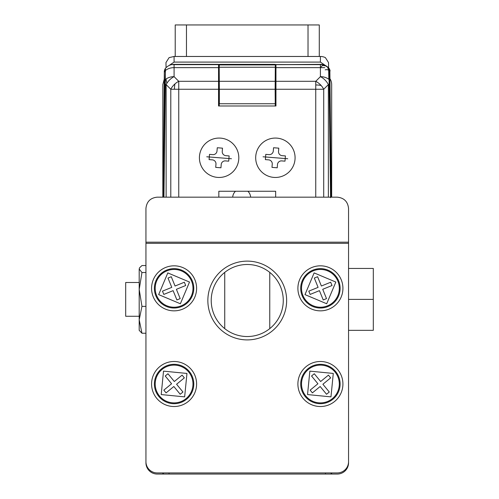 <?xml version="1.0" encoding="UTF-8"?>
<svg xmlns="http://www.w3.org/2000/svg" width="499" height="499" viewBox="0 0 499 499"><rect width="100%" height="100%" fill="white"/><g stroke="black" fill="none" stroke-linecap="round" stroke-linejoin="round"><path stroke-width="0.75" d="M348.551 242.183L145.945 242.183L145.945 208.42C146.662 201.627 150.417 197.878 157.204 197.161L337.293 197.161C344.079 197.878 347.834 201.627 348.551 208.42L348.551 243.312L145.945 243.312L145.945 444.784A16.885 16.885 90 0 0 145.951 444.821L145.945 461.669A11.259 11.259 90 0 0 157.204 472.927L337.293 472.927A11.259 11.259 90 0 0 348.551 461.669L348.551 243.312M169.024 472.927L169.024 474.05L331.105 474.05L331.105 472.927L331.105 474.05L331.667 474.05L331.667 472.927L331.667 474.05L337.293 474.05A11.259 11.259 90 0 0 348.551 462.791L348.551 461.669M145.945 346.861L145.945 462.791A11.259 11.259 90 0 0 157.204 474.05L162.83 474.05L162.83 472.927M145.945 242.183L145.945 243.312M169.024 474.05L162.83 474.05M196.6 384.005A22.511 22.511 90 0 0 174.089 361.494A22.511 22.511 90 0 0 151.577 384.005A22.511 22.511 90 0 0 174.089 406.517A22.511 22.511 90 0 0 196.6 384.005M342.919 384.005A22.511 22.511 90 0 0 320.408 361.494A22.511 22.511 90 0 0 297.897 384.005A22.511 22.511 90 0 0 320.408 406.517A22.511 22.511 90 0 0 342.919 384.005M196.6 288.335A22.511 22.511 90 0 0 174.089 265.824A22.511 22.511 90 0 0 151.577 288.335A22.511 22.511 90 0 0 174.089 310.846A22.511 22.511 90 0 0 196.6 288.335M342.919 288.335A22.511 22.511 90 0 0 320.408 265.824A22.511 22.511 90 0 0 297.897 288.335A22.511 22.511 90 0 0 320.408 310.846A22.511 22.511 90 0 0 342.919 288.335M286.644 300.517A39.396 39.396 -90 0 1 247.248 339.906A39.396 39.396 -90 0 1 207.852 300.517A39.396 39.396 -90 0 1 247.248 261.12A39.396 39.396 -90 0 1 286.644 300.517M163.391 472.927L163.391 474.05L163.391 472.927M250.654 197.161A9.007 9.007 90 0 0 247.866 191.254A9.007 9.007 90 0 1 250.654 197.161M235.484 191.254A9.007 9.007 90 0 0 232.69 197.161A9.007 9.007 90 0 1 235.484 191.254L235.31 191.423M233.438 194.148L233.301 194.473M323.708 197.161L323.708 89.265A11.259 6.499 -135 0 0 321.106 85.479A11.259 6.499 -135 0 0 315.748 81.306L275.953 81.306L275.953 105.988L218.55 105.988L218.55 64.346L174.089 64.346L322.878 64.62L275.953 64.639L275.953 81.306M218.55 81.306L178.748 81.306A11.259 6.499 135 0 0 174.962 83.907A11.259 6.499 135 0 0 170.789 89.265L170.789 197.161M163.94 197.161L165.387 79.553A11.259 7.959 -0 0 1 166.13 78.979A11.259 5.626 54.7 0 0 166.972 83.133A11.259 6.499 135 0 0 166.13 84.605L164.601 84.574L164.327 70.952L163.223 197.161M275.386 138.067A19.698 19.698 -90 0 1 295.084 157.765A19.698 19.698 -90 0 1 275.386 177.463A19.698 19.698 -90 0 1 255.688 157.765A19.698 19.698 -90 0 1 275.386 138.067M219.111 138.067A19.698 19.698 -90 0 1 238.809 157.765A19.698 19.698 -90 0 1 219.111 177.463A19.698 19.698 -90 0 1 199.413 157.765A19.698 19.698 -90 0 1 219.111 138.067M218.83 197.161L218.83 191.254L275.666 191.254L275.666 197.161M328.367 197.161L328.367 84.605L323.708 89.265L275.953 89.265M218.55 64.639L174.089 64.639L174.089 76.646L178.748 81.306L178.748 197.161M331.174 197.161L330.968 190.406L330.569 197.698L329.134 84.605L328.367 84.605A11.259 6.499 -135 0 0 320.408 76.646L320.408 64.639M325.205 69.86A3.374 2.389 0 0 1 329.876 72.037L331.274 197.161M329.895 70.596A3.374 3.374 -39.2 0 0 329.134 68.488L330.17 70.952M275.953 64.639L320.408 64.346A11.259 11.259 -90 0 1 325.672 65.65L320.408 62.094L174.089 62.094L168.843 65.637M218.55 67.639L174.089 67.639A11.259 7.959 180 0 0 165.387 70.552L165.362 68.488L164.327 70.952M163.61 197.161L164.601 84.574M315.748 197.161L315.748 81.306L320.408 76.646A11.259 7.959 -0 0 1 329.109 79.553L329.134 68.488A11.259 11.259 90 0 0 322.878 64.62M329.876 81.038A3.374 2.389 0 0 0 329.109 79.553L329.134 84.605L329.895 84.574L329.876 72.037M174.089 64.639L171.619 64.62L174.089 64.346M166.13 78.979A11.259 7.959 -0 0 1 174.089 76.646A11.259 6.499 135 0 0 166.972 83.133M164.601 70.596A3.374 3.374 -140.8 0 1 165.362 68.488A11.259 11.259 -90 0 1 171.619 64.62M320.408 64.346L325.654 65.643A5.626 5.626 -90 0 1 328.654 70.228L328.529 62.581L325.398 57.628A11.259 11.259 90 0 0 320.408 56.468L174.089 56.468L169.099 57.628L165.967 62.581L166.048 67.721M328.822 79.316L328.673 70.527L327.862 67.721L328.623 67.721M331.667 197.161L331.667 84.605A11.259 11.259 90 0 0 330.244 79.129M305.781 56.468L311.407 56.468M162.83 197.161L162.83 84.605L164.252 79.129M319.285 24.95L319.285 56.468L319.285 24.95L186.47 24.95L186.47 56.468M175.211 24.95L175.211 56.468L175.211 24.95L175.211 56.468L175.211 24.95L186.47 24.95M275.329 98.11L275.386 71.095L275.953 71.095M275.386 70.602L275.953 70.602M275.386 91.448L275.953 91.448M275.953 103.742L275.292 103.742L275.292 98.11L275.953 98.11M219.111 70.602L218.55 70.602M219.354 64.346L275.142 64.346L275.386 64.839L275.298 67.234L219.204 67.234L219.354 64.346M275.298 67.234L275.142 89.265L219.354 89.265L219.204 67.234M275.386 64.839L275.386 71.095M275.255 105.988L275.142 89.265M275.348 103.742L275.348 105.988M275.142 103.742L219.248 103.742L219.248 105.988M219.148 103.742L219.148 105.988M218.55 98.11L219.204 98.11L219.204 103.742L218.55 103.742M219.167 98.11L219.111 91.448L218.55 91.448M219.111 91.448L219.111 71.095L218.55 71.095M219.111 71.095L219.111 64.839M219.354 103.742L219.354 89.265M225.448 160.903L228.723 161.165L229.135 155.925L225.86 155.669A3.942 3.942 -90 0 1 222.248 151.428L222.504 148.159L217.271 147.741L217.009 151.016A3.942 3.942 -90 0 1 212.774 154.628L209.499 154.372L209.087 159.605L212.356 159.867A3.942 3.942 -90 0 1 215.973 164.102L215.711 167.377L220.951 167.795L221.207 164.52A3.942 3.942 -90 0 1 225.448 160.903M255.75 156.212A19.698 19.698 -90 0 1 276.945 138.129A19.698 19.698 -90 0 1 295.021 159.324M281.723 160.903L284.998 161.165L285.416 155.925L282.141 155.669A3.942 3.942 -90 0 1 278.523 151.428L278.785 148.159L273.546 147.741L273.29 151.016A3.942 3.942 -90 0 1 269.048 154.628L265.78 154.372L265.362 159.605L268.637 159.867A3.942 3.942 -90 0 1 272.248 164.102L271.992 167.377L277.226 167.795L277.488 164.52A3.942 3.942 -90 0 1 281.723 160.903M269.759 328.167L269.759 328.629A36.015 36.015 -90 0 1 224.737 328.629A36.015 36.015 -90 0 1 247.248 264.495A36.015 36.015 -90 0 1 269.759 328.629L269.759 272.398M224.737 328.167L224.737 272.859M166.66 270.09A19.698 19.698 -90 0 1 192.327 280.9A19.698 19.698 -90 0 1 181.517 306.573A19.698 19.698 -90 0 1 155.844 295.764A19.698 19.698 -90 0 1 166.66 270.09M163.809 294.429L162.474 291.148L171.775 287.362L167.988 278.055L171.269 276.72L175.062 286.021L184.362 282.234L185.703 285.515L176.397 289.308L180.189 298.608L176.902 299.949L173.116 290.643L163.809 294.429M312.979 270.09A19.698 19.698 -90 0 1 338.653 280.9A19.698 19.698 -90 0 1 327.843 306.573A19.698 19.698 -90 0 1 302.169 295.764A19.698 19.698 -90 0 1 312.979 270.09M310.135 294.429L308.794 291.148L318.1 287.362L314.314 278.055L317.595 276.72L321.381 286.021L330.687 282.234L332.022 285.515L322.722 289.308L326.508 298.608L323.227 299.949L319.435 290.643L310.135 294.429M161.589 368.78A19.698 19.698 -90 0 1 189.314 371.512A19.698 19.698 -90 0 1 186.582 399.231A19.698 19.698 -90 0 1 158.863 396.499A19.698 19.698 -90 0 1 161.589 368.78M166.073 392.875L163.828 390.131L171.594 383.762L165.219 375.996L167.957 373.745L174.332 381.51L182.098 375.136L184.349 377.88L176.584 384.249L182.958 392.014L180.214 394.266L173.839 386.5L166.073 392.875M307.914 368.78A19.698 19.698 -90 0 1 335.634 371.512A19.698 19.698 -90 0 1 332.908 399.231A19.698 19.698 -90 0 1 305.182 396.499A19.698 19.698 -90 0 1 307.914 368.78M312.399 392.875L310.147 390.131L317.913 383.762L311.544 375.996L314.283 373.745L320.657 381.51L328.423 375.136L330.669 377.88L322.903 384.249L329.278 392.014L326.539 394.266L320.165 386.5L312.399 392.875M139.196 310.521L139.196 282.503L125.686 282.503L125.686 316.272L139.196 316.272M348.551 299.388L373.314 299.388L373.314 330.338L348.551 330.338M373.314 299.388L373.314 268.437L348.551 268.437M141.959 306.374L139.196 289.445L139.196 330.338L141.959 333.238L139.196 319.803L141.959 306.374L145.945 306.374M141.959 272.523L139.196 269.03L139.196 289.445L141.959 272.523L145.945 272.523M139.545 267.826L139.196 269.03L139.545 267.826L141.959 265.543L145.945 265.543M141.959 333.238L145.945 333.238M320.408 67.639L321.986 65.88L323.084 65.512L325.529 65.849L327.612 67.122L329.028 68.669L329.639 70.01L329.109 70.552M325.473 474.05L325.473 472.927M315.748 84.961A11.259 4.31 -0 0 1 321.106 85.479M218.55 89.265L170.789 89.265L166.13 84.605L166.13 197.161M174.444 89.265A11.259 4.31 -90 0 1 174.962 83.907M324.762 67.639L275.953 67.639M330.887 196.35L329.895 84.574M164.62 72.037A3.374 2.389 -0 0 1 165.387 70.552L165.387 79.553A3.374 2.389 -0 0 0 164.62 81.038M320.408 62.094L320.408 56.468M174.089 62.094L174.089 56.468M308.026 56.468L308.026 24.95M275.174 81.306L219.323 81.306M275.342 64.926L219.155 64.926M231.455 158.744L206.767 156.786L231.455 158.744M287.73 158.744L263.048 156.786L287.73 158.744M180.37 303.754L158.67 294.61L167.807 272.909L189.508 282.054L180.37 303.754M181.212 305.831A18.893 18.893 -90 0 1 156.592 295.458A18.893 18.893 -90 0 1 166.959 270.832A18.893 18.893 -90 0 1 191.585 281.205A18.893 18.893 -90 0 1 181.212 305.831M326.689 303.754L304.989 294.61L314.133 272.909L335.833 282.054L326.689 303.754M327.537 305.831A18.893 18.893 -90 0 1 302.912 295.458A18.893 18.893 -90 0 1 313.285 270.832A18.893 18.893 -90 0 1 337.91 281.205A18.893 18.893 -90 0 1 327.537 305.831M184.649 396.873L161.214 394.566L163.522 371.137L186.957 373.439L184.649 396.873M186.071 398.607A18.893 18.893 -90 0 1 159.48 395.988A18.893 18.893 -90 0 1 162.1 369.403A18.893 18.893 -90 0 1 188.691 372.017A18.893 18.893 -90 0 1 186.071 398.607M330.974 396.873L307.54 394.566L309.848 371.137L333.282 373.439L330.974 396.873M332.396 398.607A18.893 18.893 -90 0 1 305.806 395.988A18.893 18.893 -90 0 1 308.426 369.403A18.893 18.893 -90 0 1 335.016 372.017A18.893 18.893 -90 0 1 332.396 398.607"/></g></svg>

